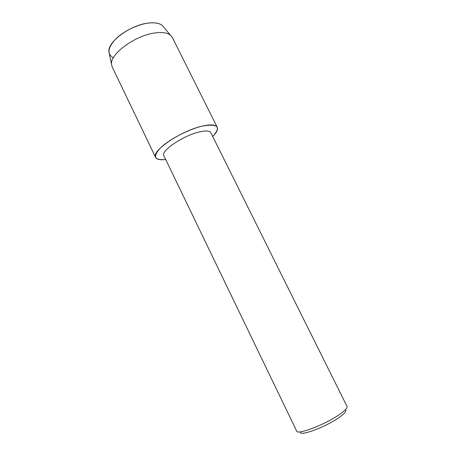 <?xml version="1.0" encoding="UTF-8"?>
<svg xmlns="http://www.w3.org/2000/svg" width="456" height="456" viewBox="0 0 456 456"><rect width="100%" height="100%" fill="white"/><g stroke="black" fill="none" stroke-linecap="round" stroke-linejoin="round"><path stroke-width="0.68" d="M113.39 57.769C106.909 54.184 107.587 48.017 115.436 39.262C123.325 31.27 137.661 24.288 148.753 23.039C156.499 22.281 161.492 23.661 163.744 27.183L172.339 37.426L217.227 127.218C218.173 129.436 216.657 132.514 212.69 136.452C221.485 126.757 217.962 123.319 202.122 126.147C210.678 124.209 215.711 124.568 217.227 127.218M163.869 155.724C160.341 151.124 182.998 135.654 199.192 131.989C205.781 130.456 209.663 130.695 210.832 132.713L347.016 406.433C347.592 407.938 344.935 410.719 339.047 414.778C324.638 424.792 297.221 435.189 296.679 431.091L163.869 155.724M165.682 159.48C154.134 160.518 152.469 156.59 160.683 147.704C169.375 139.342 188.522 129.361 202.122 126.147C180.793 130.838 150.856 151.375 155.604 157.405C156.778 159.509 160.136 160.204 165.682 159.48M300.344 431.821C298.446 436.985 324.678 427.574 338.597 417.838C344.69 413.586 346.936 410.896 345.346 409.773M109.343 53.836L108.893 51.688C107.405 41.815 130.872 24.63 148.753 23.039C155.017 22.378 159.543 23.205 162.325 25.507M155.604 157.405L112.17 66.907L111.526 64.256C109.936 53.779 136.122 34.833 155.832 32.843C162.729 32.04 167.66 32.86 170.635 35.294M108.893 51.688L111.526 64.256"/></g></svg>
